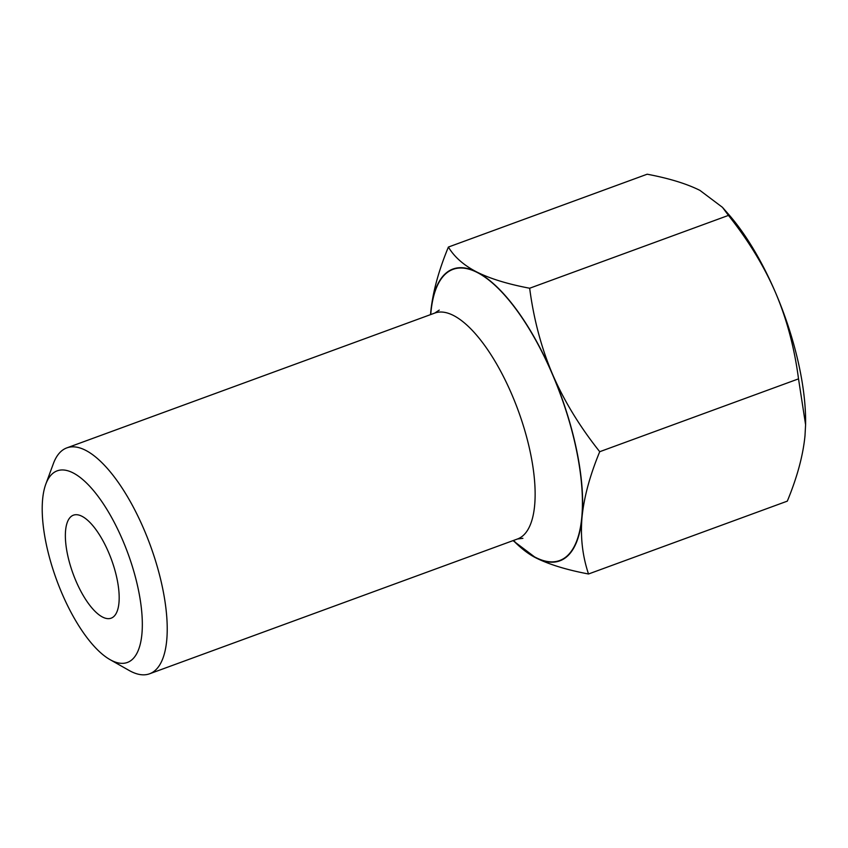 <?xml version="1.0" encoding="UTF-8"?>
<svg xmlns="http://www.w3.org/2000/svg" width="848" height="848" viewBox="0 0 848 848"><rect width="100%" height="100%" fill="white"/><g stroke="black" fill="none" stroke-linecap="round" stroke-linejoin="round"><path stroke-width="1.27" d="M513.294 540.526A155.396 57.961 -110.1 0 0 535.788 557.825A155.396 57.961 -110.1 0 0 582.025 517.28C580.308 537.028 582.47 555.928 588.523 573.99L787.304 501.147C797.205 477.244 803.098 455.387 805.006 435.575L805.589 424.731L798.519 378.865C794.459 347.903 786.817 319.177 775.57 292.708C764.154 266.293 748.445 240.525 728.453 215.403L722.475 207.347L728.856 214.639A155.396 57.961 69.9 0 1 775.57 292.708A155.396 57.961 69.9 0 1 805.6 424.095A155.396 57.961 69.9 0 1 805.589 424.435M110.049 659.638L129.161 670.471A120.289 44.87 -110.1 0 0 149.587 673.789A120.289 44.87 -110.1 0 0 155.173 670.429A120.289 44.87 -110.1 0 0 147.255 537.367A120.289 44.87 -110.1 0 0 66.812 447.892A120.289 44.87 -110.1 0 0 53.371 463.623L45.771 484.24A102.014 38.043 69.9 0 1 116.982 527.763A102.014 38.043 69.9 0 1 132.108 659.617A102.014 38.043 69.9 0 1 110.049 659.638A102.014 38.043 69.9 0 1 56.551 579.767A102.014 38.043 69.9 0 1 45.771 484.24M582.025 517.28A155.396 57.961 -110.1 0 0 552.599 374.403A155.396 57.961 -110.1 0 0 476.936 272.07A155.396 57.961 -110.1 0 0 430.699 312.626A155.396 57.961 -110.1 0 0 430.53 314.629L430.699 312.626C432.597 292.814 438.501 270.957 448.391 247.054C454.369 257.039 463.877 265.382 476.936 272.07C490.176 278.706 507.751 284.091 529.661 288.235C533.71 319.208 541.363 347.934 552.599 374.403C564.026 400.807 579.735 426.576 599.727 451.708C589.837 475.611 583.933 497.469 582.025 517.28M722.475 207.347L699.907 190.376C686.668 183.751 669.093 178.356 647.183 174.211L448.391 247.054M588.523 573.99C566.602 569.845 549.027 564.45 535.788 557.825L513.019 540.621M529.661 288.235L728.453 215.403M113.685 616.644A54.844 20.458 69.9 0 1 111.141 618.171A54.844 20.458 69.9 0 1 73.066 573.714A54.844 20.458 69.9 0 1 73.405 515.181A54.844 20.458 69.9 0 1 110.081 555.981A54.844 20.458 69.9 0 1 113.685 616.644M599.727 451.708L798.519 378.865M513.496 540.441A155.025 57.823 -110.1 0 0 566.899 556.182A155.025 57.823 -110.1 0 0 534.696 338.32A155.025 57.823 -110.1 0 0 430.731 314.555M434.78 313.06A120.289 44.87 69.9 0 1 515.202 402.652A120.289 44.87 69.9 0 1 523.078 535.629A120.289 44.87 69.9 0 1 517.481 538.989L522.909 538.332M439.264 310.103L434.717 313.092L66.812 447.892M149.587 673.789L517.492 538.989M805.6 424.095L805.589 424.731"/></g></svg>
